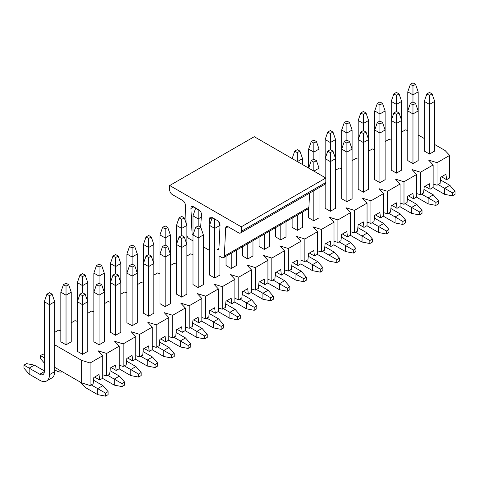 <?xml version="1.0" encoding="UTF-8"?>
<svg xmlns="http://www.w3.org/2000/svg" width="479" height="479" viewBox="0 0 479 479"><rect width="100%" height="100%" fill="white"/><g stroke="black" fill="none" stroke-linecap="round" stroke-linejoin="round"><path stroke-width="0.72" d="M94.585 377.069L99.662 380.003L102.716 378.236L102.716 355.705L90.1 362.992L81.64 360.358L54.714 344.814M54.714 367.345L81.64 382.895L90.1 385.523L93.154 383.757L93.806 377.524L99.009 374.518L99.662 380.003M446.596 179.697L449.649 177.937L449.649 155.406L437.034 162.686L437.034 185.217L440.093 183.457L440.74 177.218L445.943 174.218L446.596 179.697L441.518 176.769M437.034 185.217L433.13 184.008M430.076 189.235L433.13 187.475L433.13 164.944L420.514 172.224L420.514 194.755L423.568 192.995L424.22 186.756L429.424 183.756L430.076 189.235L424.999 186.307M420.514 194.755L416.61 193.546M413.551 198.773L416.61 197.013L416.61 174.482L403.995 181.763L403.995 204.293L407.048 202.533L407.701 196.294L412.904 193.294L413.551 198.773L408.479 195.845M403.995 204.293L400.091 203.084M397.031 208.311L400.091 206.551L400.091 184.02L387.469 191.301L387.469 213.832L390.529 212.071L391.181 205.832L396.384 202.833L397.031 208.311L391.96 205.383M387.469 213.832L383.571 212.622M380.512 217.849L383.571 216.089L383.571 193.558L370.95 200.839L370.95 223.37L374.009 221.609L374.656 215.376L379.859 212.371L380.512 217.849L375.44 214.921M370.95 223.37L367.046 222.16M363.992 227.387L367.046 225.627L367.046 203.096L354.43 210.377L354.43 232.908L357.484 231.147L358.136 224.914L363.339 221.909L363.992 227.387L358.915 224.459M354.43 232.908L350.526 231.698M347.473 236.925L350.526 235.165L350.526 212.634L337.911 219.915L337.911 242.446L340.964 240.686L341.617 234.453L346.82 231.447L347.473 236.925L342.395 233.997M337.911 242.446L334.007 241.236M330.947 246.463L334.007 244.703L334.007 222.172L321.391 229.453L321.391 251.984L324.445 250.224L325.097 243.991L330.3 240.985L330.947 246.463L325.876 243.536M321.391 251.984L317.487 250.774M314.428 256.002L317.487 254.241L317.487 231.71L304.866 238.991L304.866 261.522L307.925 259.762L308.578 253.529L313.781 250.523L314.428 256.002L309.356 253.074M304.866 261.522L300.968 260.313M297.908 265.546L300.968 263.779L300.968 241.248L288.346 248.529L288.346 271.06L291.406 269.3L292.052 263.067L297.255 260.061L297.908 265.546L292.837 262.612M288.346 271.06L284.442 269.851M281.389 275.084L284.442 273.317L284.442 250.786L271.827 258.067L271.827 280.598L274.88 278.838L275.533 272.605L280.736 269.599L281.389 275.084L276.311 272.15M271.827 280.598L267.923 279.389M264.869 284.622L267.923 282.855L267.923 260.325L255.307 267.605L255.307 290.136L258.361 288.376L259.013 282.143L264.216 279.137L264.869 284.622L259.792 281.688M255.307 290.136L251.403 288.927M248.344 294.16L251.403 292.394L251.403 269.863L238.787 277.143L238.787 299.674L241.841 297.914L242.494 291.681L247.697 288.675L248.344 294.16L243.272 291.226M238.787 299.674L234.884 298.465M231.824 303.698L234.884 301.932L234.884 279.401L222.262 286.682L222.262 309.212L225.322 307.452L225.968 301.219L231.177 298.213L231.824 303.698L226.753 300.764M222.262 309.212L218.364 308.003M215.305 313.236L218.364 311.47L218.364 288.939L205.742 296.22L205.742 318.757L208.802 316.99L209.449 310.757L214.652 307.752L215.305 313.236L210.233 310.302M205.742 318.757L201.839 317.541M198.785 322.774L201.839 321.008L201.839 298.477L189.223 305.758L189.223 328.295L192.277 326.528L192.929 320.295L198.132 317.29L198.785 322.774L193.708 319.84M189.223 328.295L185.319 327.079M182.265 332.312L185.319 330.546L185.319 308.015L172.703 315.296L172.703 337.833L175.757 336.066L176.41 329.833L181.613 326.828L182.265 332.312L177.188 329.378M172.703 337.833L168.8 336.617M165.74 341.85L168.8 340.084L168.8 317.553L156.178 324.834L156.178 347.371L159.238 345.604L159.89 339.371L165.093 336.366L165.74 341.85L160.669 338.916M156.178 347.371L152.28 346.155M149.22 351.388L152.28 349.622L152.28 327.091L139.658 334.372L139.658 356.909L142.718 355.143L143.365 348.91L148.574 345.904L149.22 351.388L144.149 348.455M139.658 356.909L135.761 355.693M132.701 360.926L135.761 359.16L135.761 336.629L123.139 343.91L123.139 366.447L126.199 364.681L126.845 358.448L132.048 355.442L132.701 360.926L127.63 357.993M123.139 366.447L119.235 365.232M116.181 370.465L119.235 368.698L119.235 346.167L106.619 353.454L106.619 375.985L109.673 374.219L110.326 367.986L115.529 364.98L116.181 370.465L111.104 367.531M106.619 375.985L102.716 374.77M85.154 275.12L87.759 282.628L87.759 351.346L82.556 354.352L77.353 351.346L77.353 282.628L79.951 275.12L82.556 276.617L85.154 275.12L82.556 273.617L79.951 275.12M101.674 265.582L104.278 273.09L104.278 341.808L99.075 344.814L93.872 341.808L93.872 273.09L96.471 265.582L99.075 267.078L101.674 265.582L99.075 264.079L96.471 265.582M118.193 256.043L120.798 263.552L120.798 332.27L115.595 335.276L110.392 332.27L110.392 263.552L112.99 256.043L115.595 257.54L118.193 256.043L115.595 254.541L112.99 256.043M134.719 246.505L137.317 254.014L137.317 322.732L132.114 325.738L126.911 322.732L126.911 254.014L129.516 246.505L132.114 248.002L134.719 246.505L132.114 245.003L129.516 246.505M151.238 236.967L153.837 244.476L153.837 313.194L148.634 316.2L143.431 313.194L143.431 244.476L146.035 236.967L148.634 238.464L151.238 236.967L148.634 235.464L146.035 236.967M167.758 227.429L170.362 234.938L170.362 303.656L165.159 306.662L159.956 303.656L159.956 234.938L162.555 227.429L165.159 228.926L167.758 227.429L165.159 225.926L162.555 227.429M184.277 217.891L186.882 225.399L186.882 294.118L181.679 297.124L176.476 294.118L176.476 225.399L179.074 217.891L181.679 219.388L184.277 217.891L181.679 216.388L179.074 217.891M198.198 287.586L198.198 237.943L203.401 234.938L203.401 284.58L198.198 287.586L192.995 284.58L192.995 215.861L195.594 208.353L198.198 209.85L198.522 209.664M219.921 256.415L219.921 275.042L214.718 278.048L209.515 275.042L209.515 225.399L214.718 228.405L214.718 219.388L215.047 219.202M236.44 250.23L236.44 265.504L231.237 268.509L226.034 265.504L226.034 256.241M252.966 240.692L252.966 255.966L247.763 258.971L242.56 255.966L242.56 246.703M269.485 231.153L269.485 246.428L264.282 249.433L259.079 246.428L259.079 237.165M286.005 221.615L286.005 236.889L280.802 239.895L275.599 236.889L275.599 227.627M302.524 212.077L302.524 227.351L297.321 230.357L292.118 227.351L292.118 218.089M319.044 187.666L319.044 217.813L313.841 220.819L308.638 217.813L308.638 208.323M332.965 132.042L330.366 130.545L327.762 132.042L330.366 133.545L332.965 132.042L335.569 139.557L335.569 208.275L330.366 211.281L325.163 208.275L325.163 184.128M349.484 122.504L352.089 130.019L352.089 198.737L346.886 201.743L341.683 198.737L341.683 130.019L344.281 122.504L346.886 124.007L349.484 122.504L346.886 121.007L344.281 122.504M366.01 112.966L368.608 120.48L368.608 189.199L363.405 192.205L358.202 189.199L358.202 120.48L360.807 112.966L363.405 114.469L366.01 112.966L363.405 111.469L360.807 112.966M382.529 103.428L385.128 110.942L385.128 179.661L379.925 182.667L374.722 179.661L374.722 110.942L377.326 103.428L379.925 104.931L382.529 103.428L379.925 101.931L377.326 103.428M399.049 93.89L401.647 101.404L401.647 170.123L396.444 173.129L391.241 170.123L391.241 101.404L393.846 93.89L396.444 95.393L399.049 93.89L396.444 92.393L393.846 93.89M415.568 84.352L418.173 91.866L418.173 160.585L412.97 163.59L407.767 160.585L407.767 91.866L410.365 84.352L412.97 85.855L415.568 84.352L412.97 82.855L410.365 84.352M429.489 154.052L429.489 104.404L434.692 101.404L434.692 151.047L429.489 154.052L424.286 151.047L424.286 101.404L429.489 104.404L429.489 95.393L432.088 93.89L429.489 92.393L426.885 93.89L429.489 95.393M60.827 330.899L58.486 330.169L54.714 332.348M68.635 284.658L71.233 292.166L71.233 341.808L66.03 344.814L60.827 341.808L60.827 292.166L63.432 284.658L66.03 286.155L68.635 284.658L66.03 283.155L63.432 284.658M77.353 321.361L75.005 320.631L71.233 322.81M93.872 311.823L91.531 311.093L87.759 313.272M110.392 302.285L108.05 301.554L104.278 303.734M126.911 292.747L124.57 292.016L120.798 294.196M143.431 283.209L141.089 282.478L137.317 284.658M159.956 273.671L157.609 272.94L153.837 275.12M176.476 264.133L174.134 263.402L170.362 265.582M192.995 254.594L190.654 253.864L186.882 256.043M341.683 168.746L339.342 168.021L335.569 170.201M358.202 159.208L355.861 158.483L352.089 160.663M374.722 149.67L372.381 148.945L368.608 151.125M391.241 140.131L388.9 139.407L385.128 141.586M407.767 130.593L405.426 129.869L401.647 132.048M102.716 355.705L98.165 350.82L106.619 353.454M119.235 346.167L114.685 341.282L123.139 343.91M135.761 336.629L131.204 331.743L139.658 334.372M152.28 327.091L147.724 322.205L156.178 324.834M168.8 317.553L164.249 312.667L172.703 315.296M185.319 308.015L180.769 303.129L189.223 305.758M201.839 298.477L197.288 293.591L205.742 296.22M218.364 288.939L213.808 284.053L222.262 286.682M234.884 279.401L230.327 274.515L238.787 277.143M251.403 269.863L246.853 264.977L255.307 267.605M267.923 260.325L263.372 255.439L271.827 258.067M284.442 250.786L279.892 245.901L288.346 248.529M300.968 241.248L296.411 236.363L304.866 238.991M317.487 231.71L312.931 226.824L321.391 229.453M334.007 222.172L329.456 217.286L337.911 219.915M350.526 212.634L345.976 207.748L354.43 210.377M367.046 203.096L362.495 198.21L370.95 200.839M383.571 193.558L379.015 188.672L387.469 191.301M400.091 184.02L395.534 179.134L403.995 181.763M416.61 174.482L412.06 169.596L420.514 172.224M433.13 164.944L428.579 160.058L437.034 162.686M449.649 155.406L445.099 150.52L434.692 144.514M418.173 134.976L424.286 138.503M81.64 382.895L81.64 360.358M90.1 385.523L90.1 362.992M418.173 91.866L412.97 94.866L412.97 101.931L410.365 103.428L412.97 104.931L415.568 103.428L412.97 101.931M412.97 85.855L412.97 94.866L407.767 91.866M432.992 187.552A13.795 7.963 -120 0 0 434.04 188.223L444.644 194.342L444.644 188.337L438.141 184.583M452.445 195.845L455.05 194.342L455.05 191.343L452.445 192.845L452.445 195.845L444.644 194.342M452.445 192.845L444.644 188.337L449.847 185.331L440.458 179.912M455.05 191.343L449.847 185.331M434.692 101.404L432.088 93.89M426.885 93.89L424.286 101.404M416.473 197.091A13.795 7.963 -120 0 0 417.52 197.761L428.124 203.88L428.124 197.875L421.616 194.121M435.926 205.383L438.53 203.88L438.53 200.881L435.926 202.383L435.926 205.383L428.124 203.88M435.926 202.383L428.124 197.875L433.327 194.869L423.939 189.45M415.568 103.428L418.173 110.942L412.97 113.942L407.767 110.942L410.365 103.428M412.97 163.59L412.97 104.931M438.53 200.881L433.327 194.869M401.647 101.404L396.444 104.404L396.444 111.469L393.846 112.966L396.444 114.469L399.049 112.966L396.444 111.469M396.444 95.393L396.444 104.404L391.241 101.404M169.71 185.517L241.254 226.824L325.81 178.008L254.265 136.701L169.71 185.517L169.71 190.025A3.682 2.126 60 0 0 172.314 194.534L182.721 200.539A3.682 2.126 60 0 1 185.319 204.886L186.127 223.226M192.995 240.68A3.682 2.126 60 0 1 192.079 240.344L189.217 238.692A3.682 2.126 60 0 1 186.882 235.656M193.72 206.892L190.935 208.497L192.079 234.333L192.995 233.806M192.079 234.333A3.682 2.126 60 0 1 192.995 235.057M190.935 208.497A3.682 2.126 60 0 1 191.69 206.599A3.682 2.126 60 0 1 193.534 206.784L198.863 209.862A3.682 2.126 60 0 1 201.461 214.574L200.659 227.345M241.254 226.824L241.254 231.333A3.682 2.126 60 0 1 240.494 233.016A3.682 2.126 60 0 1 238.656 232.836L228.249 226.824A3.682 2.126 -120 0 0 226.405 226.645A3.682 2.126 -120 0 0 225.651 228.172L224.346 256.127A3.682 2.126 60 0 1 223.591 257.654A3.682 2.126 60 0 1 221.747 257.468L218.885 255.822M325.81 178.008L325.81 182.517A3.682 2.126 60 0 1 325.049 184.199L240.494 233.016M309.56 193.139L308.901 207.305A3.682 2.126 60 0 1 308.141 208.838L223.591 257.654M218.945 248.529L217.047 249.631A3.682 2.126 60 0 1 218.885 249.81L220.029 225.292A3.682 2.126 -120 0 0 217.436 220.579L212.101 217.502A3.682 2.126 -120 0 0 210.263 217.322A3.682 2.126 -120 0 0 209.503 219.22L209.814 224.531M209.515 250.218A3.682 2.126 60 0 1 208.605 249.882L203.401 246.877M399.953 206.629A13.795 7.963 -120 0 0 401.001 207.299L411.605 213.418L411.605 207.413L405.096 203.659M419.406 214.921L422.011 213.418L422.011 210.419L419.406 211.922L419.406 214.921L411.605 213.418M419.406 211.922L411.605 207.413L416.808 204.407L407.419 198.989M399.049 112.966L401.647 120.48L396.444 123.48L391.241 120.48L393.846 112.966M396.444 173.129L396.444 114.469M422.011 210.419L416.808 204.407M379.925 121.007L377.326 122.504L379.925 124.007L382.529 122.504L379.925 121.007L379.925 113.942L374.722 110.942M383.428 216.167A13.795 7.963 -120 0 0 384.481 216.837L395.079 222.957L395.079 216.951L388.577 213.197M402.887 224.459L405.485 222.957L405.485 219.957L402.887 221.46L402.887 224.459L395.079 222.957M402.887 221.46L395.079 216.951L400.282 213.945L390.9 208.527M382.529 122.504L385.128 130.019L379.925 133.024L374.722 130.019L377.326 122.504M379.925 182.667L379.925 124.007M405.485 219.957L400.282 213.945M363.405 130.545L360.807 132.042L363.405 133.545L366.01 132.042L363.405 130.545L363.405 123.48L358.202 120.48M366.908 225.705A13.795 7.963 -120 0 0 367.956 226.375L378.56 232.495L378.56 226.489L372.057 222.735M386.367 233.997L388.966 232.495L388.966 229.495L386.367 230.998L386.367 233.997L378.56 232.495M386.367 230.998L378.56 226.489L383.763 223.483L374.374 218.065M366.01 132.042L368.608 139.557L363.405 142.562L358.202 139.557L360.807 132.042M363.405 192.205L363.405 133.545M388.966 229.495L383.763 223.483M346.886 140.084L344.281 141.58L346.886 143.083L349.484 141.58L346.886 140.084L346.886 133.024L341.683 130.019M350.389 235.243A13.795 7.963 -120 0 0 351.436 235.913L362.04 242.033L362.04 236.027L355.538 232.273M369.842 243.536L372.446 242.033L372.446 239.033L369.842 240.536L369.842 243.536L362.04 242.033M369.842 240.536L362.04 236.027L367.243 233.022L357.855 227.603M349.484 141.58L352.089 149.095L346.886 152.1L341.683 149.095L344.281 141.58M346.886 201.743L346.886 143.083M372.446 239.033L367.243 233.022M330.366 149.622L327.762 151.119L330.366 152.621L332.965 151.119L330.366 149.622L330.366 142.562L325.163 139.557L327.762 132.042M332.965 151.119L335.569 158.633L330.366 161.639L325.163 158.633L325.163 177.631M333.869 244.781A13.795 7.963 -120 0 0 334.917 245.452L345.521 251.571L345.521 245.565L339.012 241.811M353.322 253.074L355.927 251.571L355.927 248.571L353.322 250.074L353.322 253.074L345.521 251.571M353.322 250.074L345.521 245.565L350.724 242.56L341.335 237.141M330.366 211.281L330.366 152.621M355.927 248.571L350.724 242.56M327.762 151.119L325.163 158.633L325.163 139.557M313.841 159.16L311.242 160.657L313.841 162.159L316.445 160.657L313.841 159.16L313.841 152.1L308.638 149.095L311.242 141.58L313.841 143.083L316.445 141.58L313.841 140.084L311.242 141.58M317.349 254.319A13.795 7.963 -120 0 0 318.397 254.99L328.995 261.109L328.995 255.103L322.493 251.349M336.803 262.612L339.407 261.109L339.407 258.109L336.803 259.612L336.803 262.612L328.995 261.109M336.803 259.612L328.995 255.103L334.204 252.098L324.816 246.679M319.044 174.105L319.044 168.171L313.907 171.135M313.841 220.819L313.841 190.666M339.407 258.109L334.204 252.098M316.445 141.58L319.044 149.095L319.044 168.171L316.445 160.657M313.841 171.099L313.841 162.159M311.242 160.657L308.662 168.105M300.824 263.857A13.795 7.963 -120 0 0 301.878 264.528L312.476 270.647L312.476 264.642L305.973 260.887M320.283 272.15L322.882 270.647L322.882 267.647L320.283 269.15L320.283 272.15L312.476 270.647M320.283 269.15L312.476 264.642L317.679 261.636L308.296 256.217M297.321 230.357L297.321 215.083M322.882 267.647L317.679 261.636M284.304 273.395A13.795 7.963 -120 0 0 285.352 274.066L295.956 280.185L295.956 274.18L289.454 270.425M303.764 281.688L306.362 280.185L306.362 277.185L303.764 278.688L303.764 281.688L295.956 280.185M303.764 278.688L295.956 274.18L301.159 271.174L291.771 265.755M280.802 239.895L280.802 224.621M306.362 277.185L301.159 271.174M267.785 282.933A13.795 7.963 -120 0 0 268.833 283.604L279.437 289.729L279.437 283.718L272.934 279.964M287.238 291.226L289.843 289.729L289.843 286.723L287.238 288.226L287.238 291.226L279.437 289.729M287.238 288.226L279.437 283.718L284.64 280.712L275.251 275.293M264.282 249.433L264.282 234.159M289.843 286.723L284.64 280.712M251.265 292.471A13.795 7.963 -120 0 0 252.313 293.142L262.917 299.267L262.917 293.256L256.409 289.502M270.719 300.764L273.323 299.267L273.323 296.262L270.719 297.764L270.719 300.764L262.917 299.267M270.719 297.764L262.917 293.256L268.12 290.25L258.732 284.831M247.763 258.971L247.763 243.697M273.323 296.262L268.12 290.25M234.746 302.01A13.795 7.963 -120 0 0 235.794 302.68L246.392 308.805L246.392 302.794L239.889 299.04M254.199 310.302L256.804 308.805L256.804 305.8L254.199 307.302L254.199 310.302L246.392 308.805M254.199 307.302L246.392 302.794L251.601 299.788L242.212 294.369M231.237 268.509L231.237 253.235M256.804 305.8L251.601 299.788M212.442 217.7L212.119 217.891L214.718 219.388M218.22 311.548A13.795 7.963 -120 0 0 219.274 312.218L229.872 318.343L229.872 312.332L223.37 308.578M237.68 319.84L240.278 318.343L240.278 315.338L237.68 316.841L237.68 319.84L229.872 318.343M237.68 316.841L229.872 312.332L235.075 309.326L225.693 303.908M219.921 227.597L219.921 225.399L214.718 228.405L214.718 278.048M240.278 315.338L235.075 309.326M219.921 225.399L218.598 221.567M212.119 217.891L209.515 225.399M198.198 225.926L195.594 227.429L198.198 228.926L200.803 227.429L198.198 225.926L198.198 218.867L192.995 215.861M201.701 321.086A13.795 7.963 -120 0 0 202.749 321.756L213.353 327.881L213.353 321.87L206.85 318.116M221.16 329.378L223.759 327.881L223.759 324.876L221.16 326.379L221.16 329.378L213.353 327.881M221.16 326.379L213.353 321.87L218.556 318.864L209.167 313.446M198.198 228.926L198.198 237.943L192.995 234.938L195.594 227.429M223.759 324.876L218.556 318.864M203.401 234.938L200.803 227.429M181.679 235.464L179.074 236.967L181.679 238.464L184.277 236.967L181.679 235.464L181.679 228.405L176.476 225.399M185.181 330.624A13.795 7.963 -120 0 0 186.229 331.294L196.833 337.42L196.833 331.408L190.331 327.654M204.635 338.916L207.239 337.42L207.239 334.414L204.635 335.917L204.635 338.916L196.833 337.42M204.635 335.917L196.833 331.408L202.036 328.402L192.648 322.984M184.277 236.967L186.882 244.476L181.679 247.481L176.476 244.476L179.074 236.967M181.679 297.124L181.679 238.464M207.239 334.414L202.036 328.402M165.159 245.003L162.555 246.505L165.159 248.002L167.758 246.505L165.159 245.003L165.159 237.943L159.956 234.938M168.662 340.162A13.795 7.963 -120 0 0 169.71 340.832L180.314 346.958L180.314 340.946L173.805 337.192M188.115 348.455L190.72 346.958L190.72 343.952L188.115 345.455L188.115 348.455L180.314 346.958M188.115 345.455L180.314 340.946L185.517 337.94L176.128 332.522M167.758 246.505L170.362 254.014L165.159 257.019L159.956 254.014L162.555 246.505M165.159 306.662L165.159 248.002M190.72 343.952L185.517 337.94M148.634 254.541L146.035 256.043L148.634 257.54L151.238 256.043L148.634 254.541L148.634 247.481L143.431 244.476M152.142 349.7A13.795 7.963 -120 0 0 153.19 350.371L163.788 356.496L163.788 350.484L157.286 346.73M171.596 357.993L174.2 356.496L174.2 353.49L171.596 354.993L171.596 357.993L163.788 356.496M171.596 354.993L163.788 350.484L168.997 347.479L159.609 342.06M151.238 256.043L153.837 263.552L148.634 266.558L143.431 263.552L146.035 256.043M148.634 316.2L148.634 257.54M174.2 353.49L168.997 347.479M132.114 264.079L129.516 265.582L132.114 267.078L134.719 265.582L132.114 264.079L132.114 257.019L126.911 254.014M135.617 359.238A13.795 7.963 -120 0 0 136.671 359.909L147.269 366.034L147.269 360.022L140.766 356.268M155.076 367.531L157.675 366.034L157.675 363.028L155.076 364.531L155.076 367.531L147.269 366.034M155.076 364.531L147.269 360.022L152.472 357.017L143.089 351.598M134.719 265.582L137.317 273.09L132.114 276.096L126.911 273.09L129.516 265.582M132.114 325.738L132.114 267.078M157.675 363.028L152.472 357.017M115.595 273.617L112.99 275.12L115.595 276.617L118.193 275.12L115.595 273.617L115.595 266.558L110.392 263.552M119.097 368.776A13.795 7.963 -120 0 0 120.145 369.447L130.749 375.572L130.749 369.56L124.247 365.806M138.557 377.069L141.155 375.572L141.155 372.566L138.557 374.069L138.557 377.069L130.749 375.572M138.557 374.069L130.749 369.56L135.952 366.555L126.564 361.136M118.193 275.12L120.798 282.628L115.595 285.634L110.392 282.628L112.99 275.12M115.595 335.276L115.595 276.617M141.155 372.566L135.952 366.555M99.075 283.155L96.471 284.658L99.075 286.155L101.674 284.658L99.075 283.155L99.075 276.096L93.872 273.09M102.578 378.314A13.795 7.963 -120 0 0 103.626 378.985L114.23 385.11L114.23 379.099L107.727 375.344M122.031 386.607L124.636 385.11L124.636 382.104L122.031 383.607L122.031 386.607L114.23 385.11M122.031 383.607L114.23 379.099L119.433 376.093L110.044 370.674M101.674 284.658L104.278 292.166L99.075 295.172L93.872 292.166L96.471 284.658M99.075 344.814L99.075 286.155M124.636 382.104L119.433 376.093M82.556 292.693L79.951 294.196L82.556 295.693L85.154 294.196L82.556 292.693L82.556 285.634L77.353 282.628M80.999 382.523A13.795 7.963 -120 0 0 87.106 388.523L97.71 394.648L97.71 388.637L91.202 384.882M105.512 396.145L108.116 394.648L108.116 391.642L105.512 393.145L105.512 396.145L97.71 394.648M105.512 393.145L97.71 388.637L102.913 385.631L93.525 380.212M85.154 294.196L87.759 301.704L82.556 304.71L77.353 301.704L79.951 294.196M82.556 354.352L82.556 295.693M108.116 391.642L102.913 385.631M385.128 110.942L379.925 113.942L379.925 104.931M368.608 120.48L363.405 123.48L363.405 114.469M352.089 130.019L346.886 133.024L346.886 124.007M335.569 139.557L330.366 142.562L330.366 133.545M319.044 149.095L313.841 152.1L313.841 143.083M308.638 168.093L308.638 149.095M297.321 152.621L299.926 151.119L297.321 149.622L294.723 151.119L297.321 152.621L297.321 161.561M299.926 151.119L302.524 158.633L302.524 164.566M302.524 158.633L297.387 161.597M292.142 158.567L294.723 151.119M195.923 208.161L195.594 208.353M201.306 217.071L198.198 218.867L198.198 209.85M186.882 225.399L181.679 228.405L181.679 219.388M170.362 234.938L165.159 237.943L165.159 228.926M153.837 244.476L148.634 247.481L148.634 238.464M137.317 254.014L132.114 257.019L132.114 248.002M120.798 263.552L115.595 266.558L115.595 257.54M104.278 273.09L99.075 276.096L99.075 267.078M87.759 282.628L82.556 285.634L82.556 276.617M71.233 292.166L66.03 295.172L66.03 344.814M62.384 371.77A13.795 7.963 60 0 1 56.277 370.728L54.714 369.824M44.307 363.028L40.47 358.597L40.47 355.592L43.074 354.089L44.307 354.328M66.03 286.155L66.03 295.172L60.827 292.166M40.47 355.592L44.307 357.807M49.511 295.693L52.115 294.196L49.511 292.693L46.912 294.196L49.511 295.693L49.511 374.632A13.795 7.963 60 0 1 46.655 380.949A13.795 7.963 60 0 1 39.757 380.266L29.153 374.141L23.95 368.135L23.95 365.13L26.555 363.627L34.356 365.13L44.307 370.878M52.115 294.196L54.714 301.704L54.714 371.626A13.795 7.963 60 0 1 51.858 377.943L46.655 380.949M54.714 301.704L49.511 304.71L44.307 301.704L46.912 294.196M34.356 365.13L29.153 368.135L39.757 374.255A6.437 3.718 -120 0 0 42.972 374.572A6.437 3.718 -120 0 0 44.307 371.626L44.307 301.704M23.95 365.13L29.153 368.135L29.153 374.141M241.254 231.333L325.81 182.517M225.651 228.172L228.112 226.753M224.346 256.127L308.901 207.305M209.503 219.22L212.287 217.61M54.714 371.626L49.511 374.632M44.307 371.626L39.757 374.255"/></g></svg>
